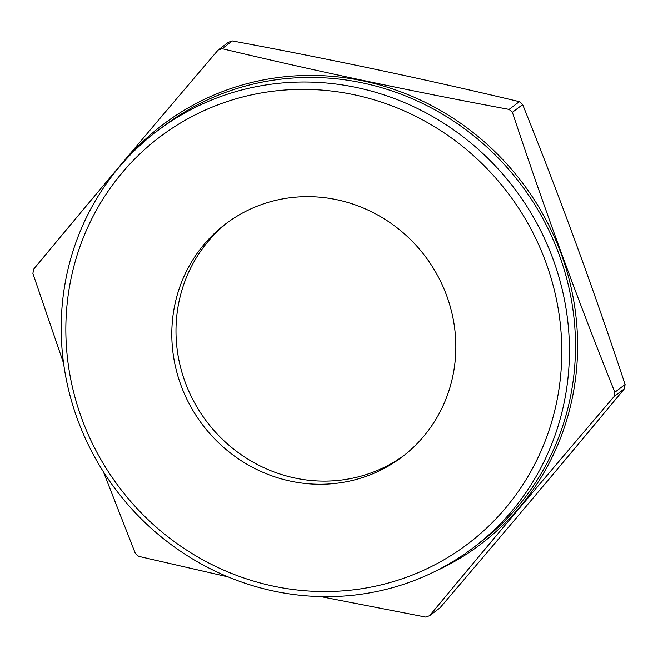 <?xml version="1.0" encoding="UTF-8"?>
<svg xmlns="http://www.w3.org/2000/svg" width="658" height="658" viewBox="0 0 658 658"><rect width="100%" height="100%" fill="white"/><g stroke="black" fill="none" stroke-linecap="round" stroke-linejoin="round"><path stroke-width="0.99" d="M403.963 455.492A146.15 139.611 52.9 0 1 368.019 473.999A146.15 139.611 52.9 0 1 195.023 403.683A146.15 139.611 52.9 0 1 227.865 222.272M263.8 203.774A146.15 139.611 52.9 0 1 437.463 275.283A146.15 139.611 52.9 0 1 401.882 457.096A146.15 139.611 52.9 0 1 363.841 477.149A146.15 139.611 52.9 0 1 190.178 405.641A146.15 139.611 52.9 0 1 225.76 223.827A146.15 139.611 52.9 0 1 263.8 203.774M226.484 101.793A255.181 243.764 -127.1 0 0 81.74 418.48A255.181 243.764 -127.1 0 0 401.158 579.122A255.181 243.764 -127.1 0 0 545.901 262.443A255.181 243.764 -127.1 0 0 226.484 101.793M404.818 583.917A261.506 249.81 52.9 0 1 94.086 455.961A261.506 249.81 52.9 0 1 157.739 130.638A261.506 249.81 52.9 0 1 225.809 94.752A261.506 249.81 52.9 0 1 536.541 222.7A261.506 249.81 52.9 0 1 472.888 548.032A261.506 249.81 52.9 0 1 404.818 583.917M220.117 49.358A303.124 289.569 -127.1 0 0 218.119 50.041L228.375 42.293A303.124 289.569 -127.1 0 1 230.374 41.619A303.124 289.569 -127.1 0 1 232.389 40.944L222.133 48.692A303.124 289.569 -127.1 0 0 220.117 49.358M63.579 363.265L32.9 273.506A303.124 289.569 -127.1 0 1 33.599 269.254C92.49 198.157 153.997 125.086 218.119 50.041M228.096 576.901L138.657 556.339A303.124 289.569 -127.1 0 1 135.342 553.436L103.331 471.654M429.625 615.707L439.881 607.959C504.003 532.914 565.51 459.843 624.401 388.746L614.144 396.486C550.022 471.531 488.516 544.61 429.625 615.707A303.124 289.569 -127.1 0 1 427.626 616.381A303.124 289.569 -127.1 0 1 425.611 617.056L320.578 596.584M624.401 388.746A303.124 289.569 -127.1 0 0 625.1 384.494C593.639 289.397 559.489 196.084 522.658 104.564L512.401 112.304A303.124 289.569 -127.1 0 0 509.086 109.409L519.343 101.661C426.31 79.453 330.653 59.212 232.389 40.944M522.658 104.564A303.124 289.569 -127.1 0 0 519.343 101.661M614.144 396.486A303.124 289.569 -127.1 0 0 614.843 392.242L625.1 384.494M512.401 112.304C544.001 207.78 578.152 301.093 614.843 392.242M222.133 48.692C315.166 70.908 410.822 91.141 509.086 109.409M124.683 160.856A263.175 251.405 52.9 0 1 231.789 88.238A263.175 251.405 52.9 0 1 556.553 242.045A263.175 251.405 52.9 0 1 434.774 571.547M472.888 548.032L478.958 543.45A261.506 249.81 -127.1 0 0 542.611 218.127A261.506 249.81 -127.1 0 0 231.879 90.171A261.506 249.81 -127.1 0 0 163.801 126.056L157.739 130.638"/></g></svg>
